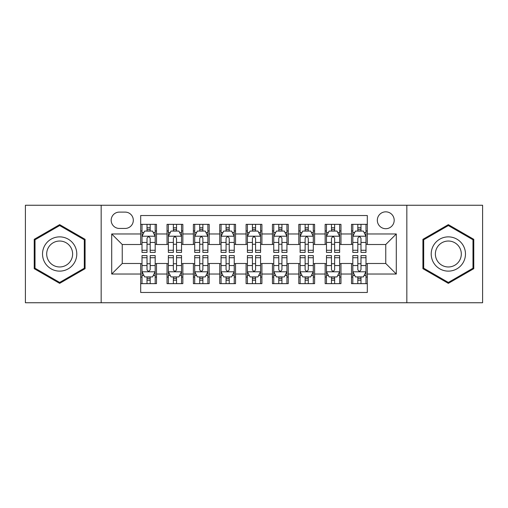 <?xml version="1.0" encoding="UTF-8"?>
<svg xmlns="http://www.w3.org/2000/svg" width="508" height="508" viewBox="0 0 508 508"><rect width="100%" height="100%" fill="white"/><g stroke="black" fill="none" stroke-linecap="round" stroke-linejoin="round"><path stroke-width="0.76" d="M385.756 211.836A8.433 8.433 0 0 0 377.323 220.269A8.433 8.433 0 0 0 385.756 228.702A8.433 8.433 0 0 0 394.189 220.269A8.433 8.433 0 0 0 385.756 211.836M406.838 302.749L482.6 302.749L482.6 205.251L406.838 205.251L406.838 302.749L101.162 302.749L101.162 205.251L25.4 205.251L25.4 302.749L101.162 302.749M367.309 224.352L351.498 224.352L351.498 233.972L340.963 233.972L340.963 244.513L351.498 244.513L351.498 233.972M340.963 233.972L340.963 224.352L325.152 224.352L325.152 233.972L314.611 233.972L314.611 244.513L325.152 244.513L325.152 233.972M314.611 233.972L314.611 224.352L298.799 224.352L298.799 233.972L288.258 233.972L288.258 244.513L298.799 244.513L298.799 233.972M288.258 233.972L288.258 224.352L272.447 224.352L272.447 233.972L261.906 233.972L261.906 244.513L272.447 244.513L272.447 233.972M261.906 233.972L261.906 224.352L246.094 224.352L246.094 233.972L235.553 233.972L235.553 244.513L246.094 244.513L246.094 233.972M235.553 233.972L235.553 224.352L219.742 224.352L219.742 233.972L209.201 233.972L209.201 244.513L219.742 244.513L219.742 233.972M209.201 233.972L209.201 224.352L193.389 224.352L193.389 233.972L182.848 233.972L182.848 244.513L193.389 244.513L193.389 233.972M182.848 233.972L182.848 224.352L167.037 224.352L167.037 244.513L156.502 244.513L156.502 224.352L140.691 224.352M140.691 283.648L156.502 283.648L156.502 263.487L167.037 263.487L167.037 283.648L182.848 283.648L182.848 263.487L193.389 263.487L193.389 274.028L182.848 274.028M193.389 274.028L193.389 283.648L209.201 283.648L209.201 263.487L219.742 263.487L219.742 274.028L209.201 274.028M219.742 274.028L219.742 283.648L235.553 283.648L235.553 263.487L246.094 263.487L246.094 274.028L235.553 274.028M246.094 274.028L246.094 283.648L261.906 283.648L261.906 263.487L272.447 263.487L272.447 274.028L261.906 274.028M272.447 274.028L272.447 283.648L288.258 283.648L288.258 263.487L298.799 263.487L298.799 274.028L288.258 274.028M298.799 274.028L298.799 283.648L314.611 283.648L314.611 263.487L325.152 263.487L325.152 274.028L314.611 274.028M325.152 274.028L325.152 283.648L340.963 283.648L340.963 263.487L351.498 263.487L351.498 274.028L340.963 274.028M119.342 228.441L125.139 228.441A8.166 8.166 0 0 0 133.312 220.269A8.166 8.166 0 0 0 125.139 212.103L119.342 212.103A8.166 8.166 0 0 0 111.176 220.269A8.166 8.166 0 0 0 119.342 228.441M406.838 205.251L101.162 205.251M367.309 233.972L367.309 215.525L140.691 215.525L140.691 244.513L122.244 244.513L122.244 263.487L140.691 263.487L140.691 292.475L367.309 292.475L367.309 263.487L385.756 263.487L385.756 244.513L367.309 244.513L367.309 233.972L396.297 233.972L396.297 274.028L367.309 274.028M140.691 274.028L111.703 274.028L111.703 233.972L140.691 233.972M351.498 274.028L351.498 283.648L367.309 283.648M140.691 230.943L142.005 230.943M147.015 230.943L150.178 230.943M155.181 230.943L156.502 230.943M140.691 244.253L142.005 244.253M147.015 244.253L150.178 244.253M155.181 244.253L156.502 244.253M140.691 263.747L142.005 263.747M147.015 263.747L150.178 263.747M155.181 263.747L156.502 263.747M140.691 277.057L142.005 277.057M147.015 277.057L150.178 277.057M155.181 277.057L156.502 277.057M167.037 244.253L168.358 244.253M173.361 244.253L176.524 244.253M181.534 244.253L182.848 244.253M167.037 230.943L168.358 230.943M173.361 230.943L176.524 230.943M181.534 230.943L182.848 230.943M167.037 263.747L168.358 263.747M173.361 263.747L176.524 263.747M181.534 263.747L182.848 263.747M167.037 277.057L168.358 277.057M173.361 277.057L176.524 277.057M181.534 277.057L182.848 277.057M193.389 263.747L194.71 263.747M199.714 263.747L202.876 263.747M207.886 263.747L209.201 263.747M193.389 277.057L194.71 277.057M199.714 277.057L202.876 277.057M207.886 277.057L209.201 277.057M193.389 230.943L194.71 230.943M199.714 230.943L202.876 230.943M207.886 230.943L209.201 230.943M193.389 244.253L194.71 244.253M199.714 244.253L202.876 244.253M207.886 244.253L209.201 244.253M219.742 263.747L221.063 263.747M226.066 263.747L229.229 263.747M234.239 263.747L235.553 263.747M219.742 277.057L221.063 277.057M226.066 277.057L229.229 277.057M234.239 277.057L235.553 277.057M219.742 230.943L221.063 230.943M226.066 230.943L229.229 230.943M234.239 230.943L235.553 230.943M219.742 244.253L221.063 244.253M226.066 244.253L229.229 244.253M234.239 244.253L235.553 244.253M246.094 263.747L247.415 263.747M252.419 263.747L255.581 263.747M260.585 263.747L261.906 263.747M246.094 277.057L247.415 277.057M252.419 277.057L255.581 277.057M260.585 277.057L261.906 277.057M246.094 230.943L247.415 230.943M252.419 230.943L255.581 230.943M260.585 230.943L261.906 230.943M246.094 244.253L247.415 244.253M252.419 244.253L255.581 244.253M260.585 244.253L261.906 244.253M272.447 263.747L273.761 263.747M278.771 263.747L281.934 263.747M286.937 263.747L288.258 263.747M272.447 277.057L273.761 277.057M278.771 277.057L281.934 277.057M286.937 277.057L288.258 277.057M272.447 230.943L273.761 230.943M278.771 230.943L281.934 230.943M286.937 230.943L288.258 230.943M272.447 244.253L273.761 244.253M278.771 244.253L281.934 244.253M286.937 244.253L288.258 244.253M298.799 263.747L300.114 263.747M305.124 263.747L308.286 263.747M313.29 263.747L314.611 263.747M298.799 277.057L300.114 277.057M305.124 277.057L308.286 277.057M313.29 277.057L314.611 277.057M298.799 230.943L300.114 230.943M305.124 230.943L308.286 230.943M313.29 230.943L314.611 230.943M298.799 244.253L300.114 244.253M305.124 244.253L308.286 244.253M313.29 244.253L314.611 244.253M325.152 263.747L326.466 263.747M331.476 263.747L334.639 263.747M339.642 263.747L340.963 263.747M325.152 277.057L326.466 277.057M331.476 277.057L334.639 277.057M339.642 277.057L340.963 277.057M325.152 230.943L326.466 230.943M331.476 230.943L334.639 230.943M339.642 230.943L340.963 230.943M325.152 244.253L326.466 244.253M331.476 244.253L334.639 244.253M339.642 244.253L340.963 244.253M351.498 263.747L352.819 263.747M357.822 263.747L360.985 263.747M365.995 263.747L367.309 263.747M351.498 277.057L352.819 277.057M357.822 277.057L360.985 277.057M365.995 277.057L367.309 277.057M351.498 230.943L352.819 230.943M357.822 230.943L360.985 230.943M365.995 230.943L367.309 230.943M351.498 244.253L352.819 244.253M357.822 244.253L360.985 244.253M365.995 244.253L367.309 244.253M122.244 244.513L111.703 233.972M122.244 263.487L111.703 274.028M396.297 233.972L385.756 244.513M396.297 274.028L385.756 263.487M59.658 283.362L85.084 268.681L85.084 239.319L59.658 224.638L34.227 239.319L34.227 268.681L59.658 283.362M473.774 239.319L448.342 224.638L422.916 239.319L422.916 268.681L448.342 283.362L473.774 268.681L473.774 239.319M150.178 227.781L147.015 227.781M155.181 250.273L150.178 250.273L150.178 252.419L155.181 252.419L155.181 236.347L152.546 231.076L144.64 231.076L142.005 236.347L142.005 252.419L147.015 252.419L147.015 250.273L142.005 250.273M142.005 236.347L142.005 224.352M155.181 236.347L155.181 224.352M147.015 231.076L147.015 224.352M150.178 224.352L150.178 231.076M150.178 250.273L150.178 238.322C149.123 236.29 148.069 236.29 147.015 238.322L147.015 250.273M147.015 280.219L150.178 280.219M142.005 257.727L147.015 257.727L147.015 255.581L142.005 255.581L142.005 271.653L144.64 276.923L152.546 276.923L155.181 271.653L155.181 255.581L150.178 255.581L150.178 257.727L155.181 257.727M155.181 271.653L155.181 283.648M142.005 271.653L142.005 283.648M150.178 276.923L150.178 283.648M147.015 283.648L147.015 276.923M147.015 257.727L147.015 269.678C148.063 271.71 149.117 271.71 150.178 269.678L150.178 257.727M59.658 236.874A17.126 17.126 0 0 0 42.526 254A17.126 17.126 0 0 0 59.658 271.126A17.126 17.126 0 0 0 76.784 254A17.126 17.126 0 0 0 59.658 236.874M59.658 241.033A12.967 12.967 0 0 0 46.692 254A12.967 12.967 0 0 0 59.658 266.967A12.967 12.967 0 0 0 72.625 254A12.967 12.967 0 0 0 59.658 241.033M84.296 268.224L59.658 282.448L35.02 268.224L35.02 239.776L59.658 225.552L84.296 239.776L84.296 268.224M433.508 245.434A17.126 17.126 0 0 0 439.776 268.834A17.126 17.126 0 0 0 463.175 262.566A17.126 17.126 0 0 0 456.908 239.166A17.126 17.126 0 0 0 433.508 245.434M437.115 247.517A12.967 12.967 0 0 0 441.858 265.233A12.967 12.967 0 0 0 459.575 260.483A12.967 12.967 0 0 0 454.825 242.767A12.967 12.967 0 0 0 437.115 247.517M472.98 239.776L472.98 268.224L448.342 282.448L423.704 268.224L423.704 239.776L448.342 225.552L472.98 239.776M176.524 227.781L173.361 227.781M181.534 250.273L176.524 250.273L176.524 252.419L181.534 252.419L181.534 236.347L178.899 231.076L170.993 231.076L168.358 236.347L168.358 252.419L173.361 252.419L173.361 250.273L168.358 250.273M168.358 236.347L168.358 224.352M181.534 236.347L181.534 224.352M173.361 231.076L173.361 224.352M176.524 224.352L176.524 231.076M176.524 250.273L176.524 238.322C175.476 236.29 174.422 236.29 173.361 238.322L173.361 250.273M202.876 227.781L199.714 227.781M207.886 250.273L202.876 250.273L202.876 252.419L207.886 252.419L207.886 236.347L205.251 231.076L197.345 231.076L194.71 236.347L194.71 252.419L199.714 252.419L199.714 250.273L194.71 250.273M194.71 236.347L194.71 224.352M207.886 236.347L207.886 224.352M199.714 231.076L199.714 224.352M202.876 224.352L202.876 231.076M202.876 250.273L202.876 238.322C201.828 236.29 200.774 236.29 199.714 238.322L199.714 250.273M229.229 227.781L226.066 227.781M234.239 250.273L229.229 250.273L229.229 252.419L234.239 252.419L234.239 236.347L231.604 231.076L223.698 231.076L221.063 236.347L221.063 252.419L226.066 252.419L226.066 250.273L221.063 250.273M221.063 236.347L221.063 224.352M234.239 236.347L234.239 224.352M226.066 231.076L226.066 224.352M229.229 224.352L229.229 231.076M229.229 250.273L229.229 238.322C228.175 236.29 227.12 236.29 226.066 238.322L226.066 250.273M255.581 227.781L252.419 227.781M260.585 250.273L255.581 250.273L255.581 252.419L260.585 252.419L260.585 236.347L257.95 231.076L250.05 231.076L247.415 236.347L247.415 252.419L252.419 252.419L252.419 250.273L247.415 250.273M247.415 236.347L247.415 224.352M260.585 236.347L260.585 224.352M252.419 231.076L252.419 224.352M255.581 224.352L255.581 231.076M255.581 250.273L255.581 238.322C254.527 236.29 253.473 236.29 252.419 238.322L252.419 250.273M173.361 280.219L176.524 280.219M168.358 257.727L173.361 257.727L173.361 255.581L168.358 255.581L168.358 271.653L170.993 276.923L178.899 276.923L181.534 271.653L181.534 255.581L176.524 255.581L176.524 257.727L181.534 257.727M181.534 271.653L181.534 283.648M168.358 271.653L168.358 283.648M176.524 276.923L176.524 283.648M173.361 283.648L173.361 276.923M173.361 257.727L173.361 269.678C174.415 271.71 175.47 271.71 176.524 269.678L176.524 257.727M199.714 280.219L202.876 280.219M194.71 257.727L199.714 257.727L199.714 255.581L194.71 255.581L194.71 271.653L197.345 276.923L205.251 276.923L207.886 271.653L207.886 255.581L202.876 255.581L202.876 257.727L207.886 257.727M207.886 271.653L207.886 283.648M194.71 271.653L194.71 283.648M202.876 276.923L202.876 283.648M199.714 283.648L199.714 276.923M199.714 257.727L199.714 269.678C200.768 271.71 201.822 271.71 202.876 269.678L202.876 257.727M226.066 280.219L229.229 280.219M221.063 257.727L226.066 257.727L226.066 255.581L221.063 255.581L221.063 271.653L223.698 276.923L231.604 276.923L234.239 271.653L234.239 255.581L229.229 255.581L229.229 257.727L234.239 257.727M234.239 271.653L234.239 283.648M221.063 271.653L221.063 283.648M229.229 276.923L229.229 283.648M226.066 283.648L226.066 276.923M226.066 257.727L226.066 269.678C227.12 271.71 228.175 271.71 229.229 269.678L229.229 257.727M252.419 280.219L255.581 280.219M247.415 257.727L252.419 257.727L252.419 255.581L247.415 255.581L247.415 271.653L250.05 276.923L257.95 276.923L260.585 271.653L260.585 255.581L255.581 255.581L255.581 257.727L260.585 257.727M260.585 271.653L260.585 283.648M247.415 271.653L247.415 283.648M255.581 276.923L255.581 283.648M252.419 283.648L252.419 276.923M252.419 257.727L252.419 269.678C253.473 271.71 254.527 271.71 255.581 269.678L255.581 257.727M281.934 227.781L278.771 227.781M286.937 250.273L281.934 250.273L281.934 252.419L286.937 252.419L286.937 236.347L284.302 231.076L276.396 231.076L273.761 236.347L273.761 252.419L278.771 252.419L278.771 250.273L273.761 250.273M273.761 236.347L273.761 224.352M286.937 236.347L286.937 224.352M278.771 231.076L278.771 224.352M281.934 224.352L281.934 231.076M281.934 250.273L281.934 238.322C280.88 236.29 279.825 236.29 278.771 238.322L278.771 250.273M278.771 280.219L281.934 280.219M273.761 257.727L278.771 257.727L278.771 255.581L273.761 255.581L273.761 271.653L276.396 276.923L284.302 276.923L286.937 271.653L286.937 255.581L281.934 255.581L281.934 257.727L286.937 257.727M286.937 271.653L286.937 283.648M273.761 271.653L273.761 283.648M281.934 276.923L281.934 283.648M278.771 283.648L278.771 276.923M278.771 257.727L278.771 269.678C279.825 271.71 280.88 271.71 281.934 269.678L281.934 257.727M308.286 227.781L305.124 227.781M313.29 250.273L308.286 250.273L308.286 252.419L313.29 252.419L313.29 236.347L310.655 231.076L302.749 231.076L300.114 236.347L300.114 252.419L305.124 252.419L305.124 250.273L300.114 250.273M300.114 236.347L300.114 224.352M313.29 236.347L313.29 224.352M305.124 231.076L305.124 224.352M308.286 224.352L308.286 231.076M308.286 250.273L308.286 238.322C307.232 236.29 306.178 236.29 305.124 238.322L305.124 250.273M305.124 280.219L308.286 280.219M300.114 257.727L305.124 257.727L305.124 255.581L300.114 255.581L300.114 271.653L302.749 276.923L310.655 276.923L313.29 271.653L313.29 255.581L308.286 255.581L308.286 257.727L313.29 257.727M313.29 271.653L313.29 283.648M300.114 271.653L300.114 283.648M308.286 276.923L308.286 283.648M305.124 283.648L305.124 276.923M305.124 257.727L305.124 269.678C306.172 271.71 307.226 271.71 308.286 269.678L308.286 257.727M334.639 227.781L331.476 227.781M339.642 250.273L334.639 250.273L334.639 252.419L339.642 252.419L339.642 236.347L337.007 231.076L329.101 231.076L326.466 236.347L326.466 252.419L331.476 252.419L331.476 250.273L326.466 250.273M326.466 236.347L326.466 224.352M339.642 236.347L339.642 224.352M331.476 231.076L331.476 224.352M334.639 224.352L334.639 231.076M334.639 250.273L334.639 238.322C333.585 236.29 332.53 236.29 331.476 238.322L331.476 250.273M331.476 280.219L334.639 280.219M326.466 257.727L331.476 257.727L331.476 255.581L326.466 255.581L326.466 271.653L329.101 276.923L337.007 276.923L339.642 271.653L339.642 255.581L334.639 255.581L334.639 257.727L339.642 257.727M339.642 271.653L339.642 283.648M326.466 271.653L326.466 283.648M334.639 276.923L334.639 283.648M331.476 283.648L331.476 276.923M331.476 257.727L331.476 269.678C332.524 271.71 333.578 271.71 334.639 269.678L334.639 257.727M360.985 227.781L357.822 227.781M365.995 250.273L360.985 250.273L360.985 252.419L365.995 252.419L365.995 236.347L363.36 231.076L355.454 231.076L352.819 236.347L352.819 252.419L357.822 252.419L357.822 250.273L352.819 250.273M352.819 236.347L352.819 224.352M365.995 236.347L365.995 224.352M357.822 231.076L357.822 224.352M360.985 224.352L360.985 231.076M360.985 250.273L360.985 238.322C359.937 236.29 358.883 236.29 357.822 238.322L357.822 250.273M357.822 280.219L360.985 280.219M352.819 257.727L357.822 257.727L357.822 255.581L352.819 255.581L352.819 271.653L355.454 276.923L363.36 276.923L365.995 271.653L365.995 255.581L360.985 255.581L360.985 257.727L365.995 257.727M365.995 271.653L365.995 283.648M352.819 271.653L352.819 283.648M360.985 276.923L360.985 283.648M357.822 283.648L357.822 276.923M357.822 257.727L357.822 269.678C358.877 271.71 359.931 271.71 360.985 269.678L360.985 257.727M167.037 274.028L156.502 274.028M167.037 233.972L156.502 233.972M155.118 236.214L142.069 236.214M142.005 232.524L143.916 232.524M153.27 232.524L155.181 232.524M147.015 242.449L142.005 242.449M155.181 242.449L150.178 242.449M150.178 229.457L147.015 229.457M142.069 271.786L155.118 271.786M155.181 275.476L153.27 275.476M143.916 275.476L142.005 275.476M150.178 265.551L155.181 265.551M142.005 265.551L147.015 265.551M147.015 278.543L150.178 278.543M181.47 236.214L168.421 236.214M168.358 232.524L170.269 232.524M179.622 232.524L181.534 232.524M173.361 242.449L168.358 242.449M181.534 242.449L176.524 242.449M176.524 229.457L173.361 229.457M207.816 236.214L194.774 236.214M194.71 232.524L196.621 232.524M205.975 232.524L207.886 232.524M199.714 242.449L194.71 242.449M207.886 242.449L202.876 242.449M202.876 229.457L199.714 229.457M234.169 236.214L221.126 236.214M221.063 232.524L222.968 232.524M232.327 232.524L234.239 232.524M226.066 242.449L221.063 242.449M234.239 242.449L229.229 242.449M229.229 229.457L226.066 229.457M260.521 236.214L247.479 236.214M247.415 232.524L249.32 232.524M258.68 232.524L260.585 232.524M252.419 242.449L247.415 242.449M260.585 242.449L255.581 242.449M255.581 229.457L252.419 229.457M168.421 271.786L181.47 271.786M181.534 275.476L179.622 275.476M170.269 275.476L168.358 275.476M176.524 265.551L181.534 265.551M168.358 265.551L173.361 265.551M173.361 278.543L176.524 278.543M194.774 271.786L207.816 271.786M207.886 275.476L205.975 275.476M196.621 275.476L194.71 275.476M202.876 265.551L207.886 265.551M194.71 265.551L199.714 265.551M199.714 278.543L202.876 278.543M221.126 271.786L234.169 271.786M234.239 275.476L232.327 275.476M222.968 275.476L221.063 275.476M229.229 265.551L234.239 265.551M221.063 265.551L226.066 265.551M226.066 278.543L229.229 278.543M247.479 271.786L260.521 271.786M260.585 275.476L258.68 275.476M249.32 275.476L247.415 275.476M255.581 265.551L260.585 265.551M247.415 265.551L252.419 265.551M252.419 278.543L255.581 278.543M286.874 236.214L273.831 236.214M273.761 232.524L275.673 232.524M285.032 232.524L286.937 232.524M278.771 242.449L273.761 242.449M286.937 242.449L281.934 242.449M281.934 229.457L278.771 229.457M273.831 271.786L286.874 271.786M286.937 275.476L285.032 275.476M275.673 275.476L273.761 275.476M281.934 265.551L286.937 265.551M273.761 265.551L278.771 265.551M278.771 278.543L281.934 278.543M313.226 236.214L300.184 236.214M300.114 232.524L302.025 232.524M311.379 232.524L313.29 232.524M305.124 242.449L300.114 242.449M313.29 242.449L308.286 242.449M308.286 229.457L305.124 229.457M300.184 271.786L313.226 271.786M313.29 275.476L311.379 275.476M302.025 275.476L300.114 275.476M308.286 265.551L313.29 265.551M300.114 265.551L305.124 265.551M305.124 278.543L308.286 278.543M339.579 236.214L326.53 236.214M326.466 232.524L328.378 232.524M337.731 232.524L339.642 232.524M331.476 242.449L326.466 242.449M339.642 242.449L334.639 242.449M334.639 229.457L331.476 229.457M326.53 271.786L339.579 271.786M339.642 275.476L337.731 275.476M328.378 275.476L326.466 275.476M334.639 265.551L339.642 265.551M326.466 265.551L331.476 265.551M331.476 278.543L334.639 278.543M365.931 236.214L352.882 236.214M352.819 232.524L354.73 232.524M364.084 232.524L365.995 232.524M357.822 242.449L352.819 242.449M365.995 242.449L360.985 242.449M360.985 229.457L357.822 229.457M352.882 271.786L365.931 271.786M365.995 275.476L364.084 275.476M354.73 275.476L352.819 275.476M360.985 265.551L365.995 265.551M352.819 265.551L357.822 265.551M357.822 278.543L360.985 278.543"/></g></svg>
